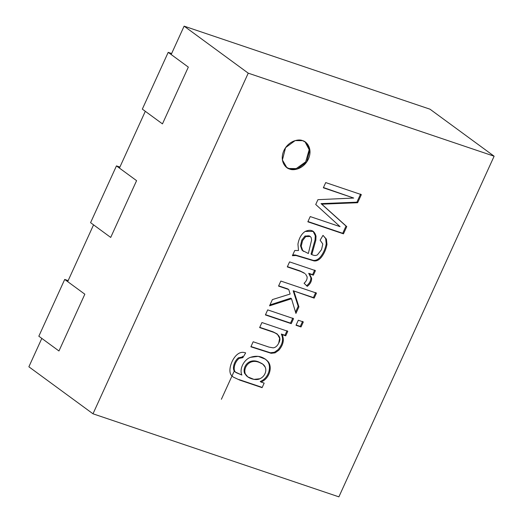 <?xml version="1.0" encoding="UTF-8"?>
<svg xmlns="http://www.w3.org/2000/svg" width="523" height="523" viewBox="0 0 523 523"><rect width="100%" height="100%" fill="white"/><g stroke="black" fill="none" stroke-linecap="round" stroke-linejoin="round"><path stroke-width="0.78" d="M171.649 53.516L168.197 52.352L188.326 67.107L168.197 52.352L142.328 109.124L162.457 123.886L188.326 67.107L162.457 123.886L142.328 109.124L168.197 52.352L171.649 53.516M110.706 237.429L90.577 222.667L110.706 237.429L136.581 180.657L116.452 165.896L90.577 222.667L116.452 165.896L136.581 180.657L110.706 237.429L136.581 180.657L119.434 168.086L136.581 180.657L110.706 237.429L93.558 224.857L110.706 237.429M119.898 167.059L116.452 165.896L119.898 167.059M221.379 399.278L231.944 376.089L221.379 399.278M232.003 375.965L234.343 370.827L232.003 375.965M68.153 280.609L64.708 279.445L84.837 294.201L64.708 279.445L38.833 336.217L58.962 350.979L84.837 294.201L58.962 350.979L38.833 336.217L64.708 279.445L68.153 280.609M162.457 123.886L188.326 67.107L171.178 54.536L188.326 67.107L162.457 123.886L145.309 111.307L162.457 123.886M58.962 350.979L84.837 294.201L67.689 281.629L84.837 294.201L58.962 350.979L41.814 338.407L58.962 350.979M262.808 364.165L259.212 362.387C249.281 358.327 242.947 367.813 245.339 373.906C246.457 377.841 255.518 381.136 259.879 378.757C262.219 377.684 263.925 375.998 264.984 373.684C266.011 371.441 266.089 369.258 265.207 367.126C264.344 365.021 262.35 363.439 259.212 362.387L262.808 364.165L265.207 367.126C266.089 369.258 266.011 371.441 264.984 373.684C263.925 375.998 262.219 377.684 259.879 378.757L253.943 379.378L247.745 376.867L245.339 373.906C242.947 367.813 249.281 358.327 259.212 362.387L258.467 361.838C248.536 357.784 242.201 367.264 244.594 373.363L247.745 376.867M308.341 253.505L311.63 239.92L311.12 237.442C309.727 235.631 307.936 235.343 305.739 236.573L302.529 240.672L301.235 246.268L302.752 250.635L308.341 253.505L302.752 250.635L301.235 246.268L302.529 240.672L305.739 236.573L310.263 236.488L311.12 237.442L311.63 239.92L308.341 253.505M309.518 235.945L304.994 236.023L305.739 236.573L304.994 236.023L301.784 240.122L300.49 245.725L302.006 250.086L303.595 251.413M239.004 379.561L261.35 387.112L239.004 379.561M260.238 381.489C269.155 378.064 272.248 365.394 266.665 360.373L265.141 358.974L266.665 360.373C272.248 365.394 269.155 378.064 260.238 381.489L260.984 382.038C269.901 378.613 272.993 365.943 267.41 360.916L265.521 359.242L258.244 356.359L250.517 357.327C244.483 359.301 238.978 368.467 241.868 375.043L236.442 372.768C232.323 371.055 234.265 362.282 239.116 358.379L242.842 357.647L242.097 357.098L242.607 356.235M235.696 372.219C231.578 370.506 233.52 361.733 238.37 357.83L242.097 357.098L238.37 357.83C233.52 361.733 231.578 370.506 235.696 372.219L241.868 375.043C238.978 368.467 244.483 359.301 250.517 357.327C256.976 355.169 262.611 356.366 267.41 360.916C272.993 365.943 269.901 378.613 260.984 382.038L264.167 383.111L262.095 387.654L261.35 387.112M247.386 376.593L244.594 373.363C242.201 367.264 248.536 357.784 258.467 361.838L262.075 363.629M277.334 334.099L279.655 338.309L278.694 343.18C281.335 338.531 279.694 334.923 273.771 332.353L259.637 327.581L273.771 332.353L277.334 334.099L273.026 331.811L259.754 327.326L273.026 331.811L276.948 333.831M287.787 331.275L261.931 322.541L287.787 331.275L285.715 335.818L282.041 334.576C284.473 339.551 283.414 344.755 278.864 350.188L275.111 352.842L271.149 353.306L250.877 346.801L271.149 353.306L275.111 352.842L278.864 350.188C283.414 344.755 284.473 339.551 282.041 334.576L281.296 334.034C283.728 339.009 282.668 344.212 278.118 349.645L274.366 352.293L270.404 352.757L250.994 346.546L270.404 352.757L274.366 352.293L278.118 349.645C282.668 344.212 283.728 339.009 281.296 334.034L284.97 335.276L287.042 330.726M293.553 318.625L267.698 309.891L293.553 318.625L291.259 323.659L265.403 314.931L291.259 323.659L265.521 314.676L290.513 323.116L292.808 318.076M303.327 321.926L298.319 320.233L303.327 321.926L301.026 326.96L296.025 325.273L301.026 326.96L296.142 325.018L300.28 326.417L302.582 321.377M278.661 285.839L288.023 289.003L278.661 285.839M269.966 304.916L290.762 298.175L269.966 304.916M316.467 293.089L280.838 281.06L316.467 293.089L314.166 298.13L293.168 290.742L293.913 291.285L298.921 306.851L293.913 291.285L293.168 290.742L298.175 306.301L298.921 306.851L295.926 313.421L291.507 298.725L290.762 298.175L291.507 298.725L269.548 305.837L272.391 299.594L290.108 294.044L272.391 299.594L269.548 305.837L291.507 298.725L295.926 313.421L298.921 306.851L298.175 306.301L295.528 312.107L298.175 306.301L293.168 290.742L313.421 297.58L315.722 292.54M304.863 273.503L300.81 271.47L287.29 266.9L300.81 271.47L304.863 273.503L300.065 270.921L287.408 266.645L300.065 270.921L304.144 272.98M315.428 270.62L289.572 261.892L315.428 270.62L313.355 275.17L309.446 273.843L311.61 278.21C311.747 281.23 310.302 283.95 307.295 286.362C310.302 283.95 311.747 281.23 311.61 278.21L309.446 273.843L308.694 273.3L310.865 277.667C310.995 280.688 309.557 283.401 306.55 285.813C309.557 283.401 310.995 280.688 310.865 277.667L308.694 273.3L312.61 274.621L314.683 270.077M292.73 254.963L295.292 254.963L313.205 260.349C315.696 260.735 318.102 259.604 320.422 256.943C323.332 253.302 325.273 248.955 326.228 243.895L325.652 238.547L323.188 235.52L325.652 238.547L326.228 243.895C325.273 248.955 323.332 253.302 320.422 256.943C318.102 259.604 315.696 260.735 313.205 260.349L295.292 254.963L292.73 254.963M311.048 254.093L315.062 239.809L315.277 235.677L315.062 239.809L311.048 254.093L311.793 254.636L311.048 254.093M303.248 251.138L302.006 250.086L300.49 245.725L301.784 240.122L304.994 236.023L309.845 236.219M323.456 187.535L353.705 198.047L317.925 199.675L353.705 198.047L323.456 187.535M307.962 221.543L342.722 233.284L346.017 226.06L321.044 203.624L356.902 202.179L360.595 194.072L356.902 202.179L321.044 203.624L346.017 226.06L342.722 233.284L307.962 221.543M288.912 168.498L296.221 168.596L305.68 161.855L309.178 149.689L305.072 141.87L309.178 149.689L305.68 161.855L296.221 168.596L288.912 168.498L286.441 167.282L289.657 169.04L297.123 169.099L306.681 162.045L309.851 149.696L305.452 142.132L302.595 140.654L295.135 140.602L285.571 147.656L282.407 160.005L286.807 167.563L288.912 168.498M236.442 372.768C232.323 371.055 234.265 362.282 239.116 358.379L242.842 357.647L245.66 352.907C242.894 351.881 240.319 352.227 237.926 353.96C231.343 358.7 227.302 372.01 231.859 375.802L233.206 377.037L239.75 380.11L262.095 387.654L239.75 380.11M278.694 343.18C277.288 346.004 275.451 347.566 273.196 347.86L268.92 347.082L253.171 341.767L268.92 347.082L273.196 347.86C275.451 347.566 277.288 346.004 278.694 343.18M290.108 294.044L288.768 289.546L278.543 286.094L288.023 289.003M305.55 274.045L307.093 276.719C307.38 279.073 306.373 281.25 304.085 283.257C306.373 281.25 307.38 279.073 307.093 276.719L305.55 274.045M292.396 255.701L296.038 255.512L313.95 260.892C316.441 261.284 318.847 260.147 321.168 257.486C324.077 253.851 326.019 249.497 326.973 244.444L326.398 239.096L322.979 235.383L326.398 239.096L326.973 244.444C326.019 249.497 324.077 253.851 321.168 257.486C318.847 260.147 316.441 261.284 313.95 260.892L296.038 255.512L292.396 255.701L294.763 250.497L298.502 250.53L294.763 250.497M320.122 240.201L322.815 244.019L321.514 249.641L317.383 254.917C315.67 255.531 315.271 255.963 311.793 254.636L315.814 240.351L316.023 236.226L313.401 231.434L305.184 231.428C301.379 234.003 298.966 238.259 297.947 244.176L298.502 250.53L297.947 244.176C298.966 238.259 301.379 234.003 305.184 231.428C310.884 228.976 314.5 230.578 316.023 236.226L315.814 240.351L311.793 254.636C315.271 255.963 315.67 255.531 317.383 254.917L321.514 249.641L322.815 244.019L320.122 240.201L322.979 235.383M313.016 231.179L315.277 235.677M315.729 204.493L340.087 226.655L310.224 216.574L340.087 226.655L315.729 204.493L317.925 199.675M307.844 221.804L343.467 233.833L342.722 233.284L343.467 233.833L346.762 226.603L321.044 203.624L321.789 204.173L357.647 202.728L356.902 202.179L357.647 202.728L361.341 194.621L325.711 182.586L361.341 194.621L357.647 202.728L321.789 204.173L346.762 226.603L343.467 233.833L307.844 221.804L310.224 216.574M323.345 187.79L353.705 198.047L323.345 187.79L325.711 182.586M494.124 156.207L248.235 73.161L92.996 413.804L338.884 496.85L494.124 156.207L338.884 496.85L92.996 413.804L28.876 366.793L92.996 413.804L248.235 73.161L494.124 156.207L430.004 109.196L494.124 156.207M289.657 169.04C285.806 168.399 279.217 161.261 283.832 150.696C288.788 140.249 299.261 138.87 302.595 140.654C306.452 141.302 313.042 148.44 308.42 159.005C303.464 169.452 292.998 170.825 289.657 169.04M287.29 266.9L289.572 261.892M307.295 286.362L304.085 283.257M278.543 286.094L280.838 281.06M296.025 325.273L298.319 320.233M265.403 314.931L267.698 309.891M259.637 327.581L261.931 322.541M250.877 346.801L253.171 341.767M231.859 375.802C227.302 372.01 231.343 358.7 237.926 353.96M430.004 109.196L184.116 26.15L248.235 73.161L184.116 26.15L171.178 54.536L184.116 26.15L430.004 109.196M145.309 111.307L119.434 168.086L145.309 111.307M93.558 224.857L67.689 281.629L93.558 224.857M41.814 338.407L28.876 366.793L41.814 338.407"/></g></svg>
